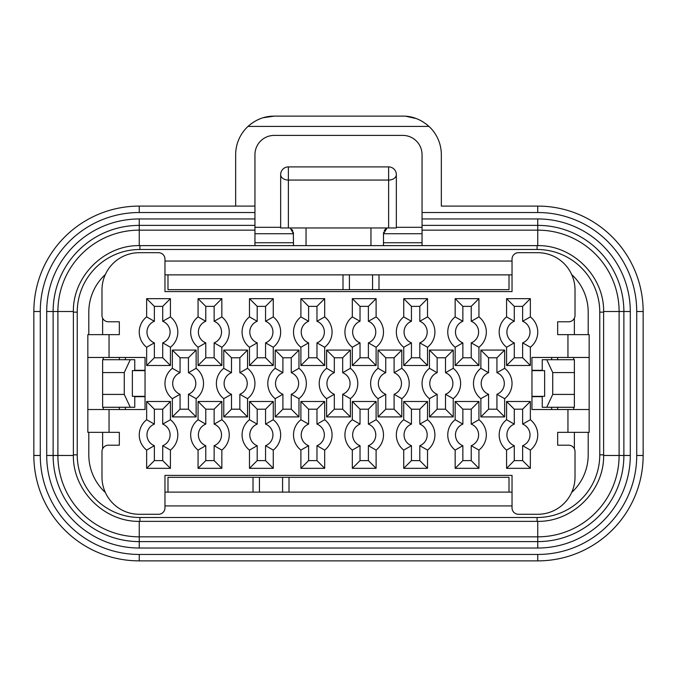 <?xml version="1.0" encoding="UTF-8"?>
<svg xmlns="http://www.w3.org/2000/svg" width="677" height="677" viewBox="0 0 677 677"><rect width="100%" height="100%" fill="white"/><g stroke="black" fill="none" stroke-linecap="round" stroke-linejoin="round"><path stroke-width="1.02" d="M350.39 416.914L342.68 409.196L342.68 394.276L342.68 409.196L334.32 409.196L334.32 394.276A11.568 11.568 0 0 1 334.32 372.705L334.32 357.778L342.68 357.778L342.68 372.705A11.568 11.568 0 0 1 342.68 394.276L350.39 398.668L350.39 416.914L326.61 416.914L326.61 398.668A19.278 19.278 0 0 1 326.61 368.313L326.61 350.068L350.39 350.068L350.39 368.313A19.278 19.278 0 0 1 350.39 398.668M109.048 357.464L145.039 357.464L145.039 409.517L87.841 409.517L87.841 357.464L109.048 357.464L109.048 334.641L119.33 334.641L119.33 321.787L119.33 334.641M87.841 409.517L87.841 432.341L119.33 432.341L119.33 445.195L108.405 445.195A6.423 6.423 0 0 0 101.982 451.618L101.982 477.006A37.277 37.277 0 0 0 139.259 514.283L158.536 514.283A6.423 6.423 0 0 0 164.968 507.86L164.968 475.398L512.032 475.398L512.032 507.86A6.423 6.423 0 0 0 518.464 514.283L537.741 514.283A37.277 37.277 0 0 0 575.018 477.006L575.018 451.618A6.423 6.423 0 0 0 568.595 445.195L557.67 445.195L557.67 432.341L567.952 432.341L567.952 409.517L531.961 409.517L531.961 357.464L567.952 357.464L567.952 334.641L557.67 334.641L557.67 321.787L568.595 321.787A6.423 6.423 0 0 0 575.018 315.364L575.018 289.976A37.277 37.277 0 0 0 537.741 252.699L518.464 252.699A6.423 6.423 0 0 0 512.032 259.122L512.032 291.584L164.968 291.584L164.968 259.122A6.423 6.423 0 0 0 158.536 252.699L139.259 252.699A37.277 37.277 0 0 0 101.982 289.976L101.982 315.364A6.423 6.423 0 0 0 108.405 321.787L119.33 321.787M170.426 365.495L146.647 365.495L146.647 347.25A19.278 19.278 0 0 1 146.647 316.895L146.647 298.65L170.426 298.65L170.426 316.895A19.278 19.278 0 0 1 170.426 347.25L170.426 365.495L162.717 357.778L154.364 357.778L146.647 365.495M170.426 419.732A19.278 19.278 0 0 1 170.426 450.087L170.426 468.332L146.647 468.332L146.647 450.087A19.278 19.278 0 0 1 146.647 419.732L146.647 401.486L170.426 401.486L170.426 419.732L162.717 424.124L162.717 409.196L162.717 424.124A11.568 11.568 0 0 1 162.717 445.694L162.717 460.614L162.717 445.694L170.426 450.087M221.844 298.65L221.844 316.895A19.278 19.278 0 0 1 221.844 347.25L221.844 365.495L198.065 365.495L198.065 347.25A19.278 19.278 0 0 1 198.065 316.895L198.065 298.65L221.844 298.65L214.135 306.368L214.135 321.287L221.844 316.895M198.065 450.087A19.278 19.278 0 0 1 198.065 419.732L198.065 401.486L221.844 401.486L221.844 419.732A19.278 19.278 0 0 1 221.844 450.087L221.844 468.332L198.065 468.332L198.065 450.087L205.774 445.694L205.774 460.614L205.774 445.694A11.568 11.568 0 0 1 205.774 424.124L205.774 409.196L205.774 424.124L198.065 419.732M273.263 298.65L273.263 316.895A19.278 19.278 0 0 1 273.263 347.25L273.263 365.495L249.483 365.495L249.483 347.25A19.278 19.278 0 0 1 249.483 316.895L249.483 298.65L273.263 298.65L265.553 306.368L265.553 321.287L273.263 316.895M249.483 450.087A19.278 19.278 0 0 1 249.483 419.732L249.483 401.486L273.263 401.486L273.263 419.732A19.278 19.278 0 0 1 273.263 450.087L273.263 468.332L249.483 468.332L249.483 450.087L257.192 445.694L257.192 460.614L257.192 445.694A11.568 11.568 0 0 1 257.192 424.124L257.192 409.196L257.192 424.124L249.483 419.732M324.681 298.65L324.681 316.895A19.278 19.278 0 0 1 324.681 347.25L324.681 365.495L300.901 365.495L300.901 347.25A19.278 19.278 0 0 1 300.901 316.895L300.901 298.65L324.681 298.65L316.971 306.368L316.971 321.287L324.681 316.895M300.901 450.087A19.278 19.278 0 0 1 300.901 419.732L300.901 401.486L324.681 401.486L324.681 419.732A19.278 19.278 0 0 1 324.681 450.087L324.681 468.332L300.901 468.332L300.901 450.087L308.61 445.694L308.61 460.614L308.61 445.694A11.568 11.568 0 0 1 308.61 424.124L308.61 409.196L308.61 424.124L300.901 419.732M376.099 298.65L376.099 316.895A19.278 19.278 0 0 1 376.099 347.25L376.099 365.495L352.319 365.495L352.319 347.25A19.278 19.278 0 0 1 352.319 316.895L352.319 298.65L376.099 298.65L368.39 306.368L368.39 321.287L376.099 316.895M352.319 450.087A19.278 19.278 0 0 1 352.319 419.732L352.319 401.486L376.099 401.486L376.099 419.732A19.278 19.278 0 0 1 376.099 450.087L376.099 468.332L352.319 468.332L352.319 450.087L360.029 445.694L360.029 460.614L360.029 445.694A11.568 11.568 0 0 1 360.029 424.124L360.029 409.196L360.029 424.124L352.319 419.732M427.517 298.65L427.517 316.895A19.278 19.278 0 0 1 427.517 347.25L427.517 365.495L403.737 365.495L403.737 347.25A19.278 19.278 0 0 1 403.737 316.895L403.737 298.65L427.517 298.65L419.808 306.368L419.808 321.287L427.517 316.895M403.737 450.087A19.278 19.278 0 0 1 403.737 419.732L403.737 401.486L427.517 401.486L427.517 419.732A19.278 19.278 0 0 1 427.517 450.087L427.517 468.332L403.737 468.332L403.737 450.087L411.447 445.694L411.447 460.614L411.447 445.694A11.568 11.568 0 0 1 411.447 424.124L411.447 409.196L411.447 424.124L403.737 419.732M478.935 298.65L478.935 316.895A19.278 19.278 0 0 1 478.935 347.25L478.935 365.495L455.156 365.495L455.156 347.25A19.278 19.278 0 0 1 455.156 316.895L455.156 298.65L478.935 298.65L471.226 306.368L471.226 321.287L478.935 316.895M455.156 450.087A19.278 19.278 0 0 1 455.156 419.732L455.156 401.486L478.935 401.486L478.935 419.732A19.278 19.278 0 0 1 478.935 450.087L478.935 468.332L455.156 468.332L455.156 450.087L462.865 445.694L462.865 460.614L462.865 445.694A11.568 11.568 0 0 1 462.865 424.124L462.865 409.196L462.865 424.124L455.156 419.732M530.353 298.65L530.353 316.895A19.278 19.278 0 0 1 530.353 347.25L530.353 365.495L506.574 365.495L506.574 347.25A19.278 19.278 0 0 1 506.574 316.895L506.574 298.65L530.353 298.65L522.636 306.368L522.636 321.287L530.353 316.895M506.574 450.087A19.278 19.278 0 0 1 506.574 419.732L506.574 401.486L530.353 401.486L530.353 419.732A19.278 19.278 0 0 1 530.353 450.087L530.353 468.332L506.574 468.332L506.574 450.087L514.283 445.694L514.283 460.614L514.283 445.694A11.568 11.568 0 0 1 514.283 424.124L514.283 409.196L514.283 424.124L506.574 419.732M196.135 416.914L172.356 416.914L172.356 398.668A19.278 19.278 0 0 1 172.356 368.313L172.356 350.068L196.135 350.068L196.135 368.313A19.278 19.278 0 0 1 196.135 398.668L196.135 416.914L188.426 409.196L180.065 409.196L172.356 416.914M247.554 368.313A19.278 19.278 0 0 1 247.554 398.668L247.554 416.914L223.774 416.914L223.774 398.668A19.278 19.278 0 0 1 223.774 368.313L223.774 350.068L247.554 350.068L247.554 368.313L239.844 372.705A11.568 11.568 0 0 1 239.844 394.276L247.554 398.668M298.972 368.313A19.278 19.278 0 0 1 298.972 398.668L298.972 416.914L275.192 416.914L275.192 398.668A19.278 19.278 0 0 1 275.192 368.313L275.192 350.068L298.972 350.068L298.972 368.313L291.262 372.705A11.568 11.568 0 0 1 291.262 394.276L298.972 398.668M401.808 368.313A19.278 19.278 0 0 1 401.808 398.668L401.808 416.914L378.028 416.914L378.028 398.668A19.278 19.278 0 0 1 378.028 368.313L378.028 350.068L401.808 350.068L401.808 368.313L394.099 372.705A11.568 11.568 0 0 1 394.099 394.276L401.808 398.668M453.226 368.313A19.278 19.278 0 0 1 453.226 398.668L453.226 416.914L429.446 416.914L429.446 398.668A19.278 19.278 0 0 1 429.446 368.313L429.446 350.068L453.226 350.068L453.226 368.313L445.517 372.705A11.568 11.568 0 0 1 445.517 394.276L453.226 398.668M504.644 368.313A19.278 19.278 0 0 1 504.644 398.668L504.644 416.914L480.865 416.914L480.865 398.668A19.278 19.278 0 0 1 480.865 368.313L480.865 350.068L504.644 350.068L504.644 368.313L496.935 372.705A11.568 11.568 0 0 1 496.935 394.276L504.644 398.668M567.952 357.464L589.159 357.464L589.159 334.641L567.952 334.641M103.268 407.275L103.268 409.517M103.268 357.464L103.268 359.707M87.841 357.464L87.841 334.641L109.048 334.641M119.33 432.341L119.33 445.195M164.968 274.87L512.032 274.87M574.375 318.165L574.375 334.641M574.375 432.341L574.375 448.817M512.032 492.111L509.011 492.111L509.011 477.327L289.011 477.327L289.011 492.111L259.443 492.111L259.443 477.327L289.011 477.327M259.443 492.111L164.968 492.111M102.625 448.817L102.625 432.341M102.625 334.641L102.625 318.165M349.425 274.87L349.425 289.654L372.562 289.654L372.562 274.87M119.33 409.517L119.33 407.275M119.33 359.707L119.33 357.464M164.968 475.398L512.032 475.398M557.67 445.195L557.67 432.341M557.67 409.517L557.67 407.275M557.67 359.707L557.67 357.464M557.67 334.641L557.67 321.787M512.032 291.584L164.968 291.584M134.757 396.663L145.039 396.663M531.961 396.663L542.243 396.663M145.039 370.632L132.362 370.632L132.362 396.341L145.039 396.341M134.757 370.632L134.757 359.707L102.625 359.707L102.625 407.275L134.757 407.275L134.757 396.341M542.243 396.341L542.243 407.275L574.375 407.275L574.375 359.707L542.243 359.707L542.243 370.632M546.737 407.275L552.737 394.42L574.375 394.42M552.737 394.42L552.737 372.562L546.737 359.707M531.961 396.341L544.638 396.341L544.638 370.632L531.961 370.632M552.737 372.562L574.375 372.562M573.732 359.707L573.732 357.464M567.952 409.517L589.159 409.517L589.159 357.464M573.732 409.517L573.732 407.275M105.333 274.515A51.097 51.097 0 0 0 88.805 312.148L88.805 334.641M512.032 261.051L164.968 261.051M588.195 334.641L588.195 312.148A51.097 51.097 0 0 0 571.667 274.515M571.667 492.467A51.097 51.097 0 0 0 588.195 454.834L588.195 432.341M164.968 505.931L512.032 505.931M88.805 432.341L88.805 454.834A51.097 51.097 0 0 0 105.333 492.467M254.95 245.624L254.95 154.678A19.278 19.278 0 0 1 274.227 135.4L402.773 135.4A19.278 19.278 0 0 1 422.05 154.678L422.05 245.624M293.31 232.16L293.513 245.624M385.475 229.088L387.117 227.954L383.487 233.734L383.487 245.624M422.05 233.734L383.487 233.734L383.698 232.126M384.274 230.662L385.052 229.537M254.95 233.734L293.513 233.734L290.306 228.174M291.804 229.368L292.743 230.696M254.95 227.311L280.659 227.311M396.341 227.311L422.05 227.311M263.251 117.713L274.227 116.122C264.479 116.114 255.737 119.541 248.01 126.404L428.99 126.404A38.564 38.564 0 0 1 441.336 154.678L441.336 206.096L537.741 206.096A105.409 105.409 0 0 1 643.15 311.505L643.15 455.477A105.409 105.409 0 0 1 537.741 560.878L139.259 560.878A105.409 105.409 0 0 1 33.85 455.477L33.85 311.505A105.409 105.409 0 0 1 139.259 206.096L254.95 206.096M248.01 126.404A38.564 38.564 0 0 0 235.664 154.678L235.664 206.096M422.05 212.527L537.741 212.527A98.977 98.977 0 0 1 636.727 311.505L636.727 455.477L643.15 455.477L643.15 311.505A105.409 105.409 0 0 0 537.741 206.096L441.336 206.096M251.209 123.739L253.951 121.877M256.981 120.184L260.137 118.78M405.718 116.232L416.287 118.568M419.528 119.947L422.77 121.708M428.99 126.404C420.925 119.414 412.183 115.987 402.773 116.122L274.227 116.122M422.05 218.95L537.741 218.95L537.741 225.382L422.05 225.382L537.741 225.382A86.123 86.123 0 0 1 623.872 311.505L623.872 455.477A86.123 86.123 0 0 1 537.741 541.6L139.259 541.6A86.123 86.123 0 0 1 53.128 455.477L53.128 311.505A86.123 86.123 0 0 1 139.259 225.382L254.95 225.382M537.741 218.95A92.554 92.554 0 0 1 630.295 311.505L623.872 311.505L623.872 455.477L603.622 455.477M370.954 227.954L370.954 245.624M288.368 227.954L388.632 227.954L388.632 180.057L288.368 180.057L288.368 227.954L280.659 227.954L280.659 174.607A7.709 5.45 180 0 0 288.368 180.057L288.368 166.897A7.709 7.709 0 0 0 280.659 174.607M288.368 166.897L388.632 166.897A7.709 7.709 0 0 1 396.341 174.607A7.709 7.709 0 0 0 388.632 166.897L388.632 180.057A7.709 5.45 0 0 0 396.341 174.607L396.341 227.954L388.632 227.954M306.046 227.954L306.046 245.624M349.425 289.654L343.002 289.654L343.002 274.87M378.993 274.87L378.993 289.654L372.562 289.654M343.002 289.654L167.989 289.654L167.989 274.87M509.011 274.87L509.011 289.654L378.993 289.654M253.02 492.111L253.02 477.327L259.443 477.327M167.989 492.111L167.989 477.327L253.02 477.327M509.011 492.111L289.011 492.111M282.58 477.327L282.58 492.111M130.263 359.707L124.263 372.562L102.625 372.562M124.263 372.562L124.263 394.42L130.263 407.275M124.263 394.42L102.625 394.42M567.952 432.341L589.159 432.341L589.159 409.517M125.355 409.517L125.355 407.275M551.645 409.517L551.645 407.275M145.039 370.311L134.757 370.311M542.243 370.311L531.961 370.311M125.355 357.464L125.355 359.707M551.645 357.464L551.645 359.707M146.647 347.25L154.364 342.858L154.364 357.778L154.364 342.858A11.568 11.568 0 0 1 154.364 321.287L154.364 306.368L162.717 306.368L162.717 321.287A11.568 11.568 0 0 1 162.717 342.858L170.426 347.25M162.717 342.858L162.717 357.778L162.717 342.858M170.426 298.65L162.717 306.368L162.717 321.287L170.426 316.895M146.647 298.65L154.364 306.368L154.364 321.287L146.647 316.895M146.647 450.087L154.364 445.694L154.364 460.614L154.364 445.694A11.568 11.568 0 0 1 154.364 424.124L146.647 419.732M146.647 401.486L154.364 409.196L154.364 424.124L154.364 409.196L162.717 409.196L170.426 401.486M170.426 468.332L162.717 460.614L154.364 460.614L146.647 468.332M221.844 365.495L214.135 357.778L214.135 342.858L214.135 357.778L205.774 357.778L205.774 342.858A11.568 11.568 0 0 1 205.774 321.287L205.774 306.368L214.135 306.368L214.135 321.287A11.568 11.568 0 0 1 214.135 342.858L221.844 347.25M198.065 347.25L205.774 342.858L205.774 357.778L198.065 365.495M198.065 298.65L205.774 306.368L205.774 321.287L198.065 316.895M221.844 419.732L214.135 424.124L214.135 409.196L214.135 424.124A11.568 11.568 0 0 1 214.135 445.694L214.135 460.614L214.135 445.694L221.844 450.087M221.844 468.332L214.135 460.614L205.774 460.614L198.065 468.332M198.065 401.486L205.774 409.196L214.135 409.196L221.844 401.486M273.263 365.495L265.553 357.778L265.553 342.858L265.553 357.778L257.192 357.778L257.192 342.858A11.568 11.568 0 0 1 257.192 321.287L257.192 306.368L265.553 306.368L265.553 321.287A11.568 11.568 0 0 1 265.553 342.858L273.263 347.25M249.483 347.25L257.192 342.858L257.192 357.778L249.483 365.495M249.483 298.65L257.192 306.368L257.192 321.287L249.483 316.895M273.263 419.732L265.553 424.124L265.553 409.196L265.553 424.124A11.568 11.568 0 0 1 265.553 445.694L265.553 460.614L265.553 445.694L273.263 450.087M273.263 468.332L265.553 460.614L257.192 460.614L249.483 468.332M249.483 401.486L257.192 409.196L265.553 409.196L273.263 401.486M324.681 365.495L316.971 357.778L316.971 342.858L316.971 357.778L308.61 357.778L308.61 342.858A11.568 11.568 0 0 1 308.61 321.287L308.61 306.368L316.971 306.368L316.971 321.287A11.568 11.568 0 0 1 316.971 342.858L324.681 347.25M300.901 347.25L308.61 342.858L308.61 357.778L300.901 365.495M300.901 298.65L308.61 306.368L308.61 321.287L300.901 316.895M324.681 419.732L316.971 424.124L316.971 409.196L316.971 424.124A11.568 11.568 0 0 1 316.971 445.694L316.971 460.614L316.971 445.694L324.681 450.087M324.681 468.332L316.971 460.614L308.61 460.614L300.901 468.332M300.901 401.486L308.61 409.196L316.971 409.196L324.681 401.486M376.099 365.495L368.39 357.778L368.39 342.858L368.39 357.778L360.029 357.778L360.029 342.858A11.568 11.568 0 0 1 360.029 321.287L360.029 306.368L368.39 306.368L368.39 321.287A11.568 11.568 0 0 1 368.39 342.858L376.099 347.25M352.319 347.25L360.029 342.858L360.029 357.778L352.319 365.495M352.319 298.65L360.029 306.368L360.029 321.287L352.319 316.895M376.099 419.732L368.39 424.124L368.39 409.196L368.39 424.124A11.568 11.568 0 0 1 368.39 445.694L368.39 460.614L368.39 445.694L376.099 450.087M376.099 468.332L368.39 460.614L360.029 460.614L352.319 468.332M352.319 401.486L360.029 409.196L368.39 409.196L376.099 401.486M427.517 365.495L419.808 357.778L419.808 342.858L419.808 357.778L411.447 357.778L411.447 342.858A11.568 11.568 0 0 1 411.447 321.287L411.447 306.368L419.808 306.368L419.808 321.287A11.568 11.568 0 0 1 419.808 342.858L427.517 347.25M403.737 347.25L411.447 342.858L411.447 357.778L403.737 365.495M403.737 298.65L411.447 306.368L411.447 321.287L403.737 316.895M427.517 419.732L419.808 424.124L419.808 409.196L419.808 424.124A11.568 11.568 0 0 1 419.808 445.694L419.808 460.614L419.808 445.694L427.517 450.087M427.517 468.332L419.808 460.614L411.447 460.614L403.737 468.332M403.737 401.486L411.447 409.196L419.808 409.196L427.517 401.486M478.935 365.495L471.226 357.778L471.226 342.858L471.226 357.778L462.865 357.778L462.865 342.858A11.568 11.568 0 0 1 462.865 321.287L462.865 306.368L471.226 306.368L471.226 321.287A11.568 11.568 0 0 1 471.226 342.858L478.935 347.25M455.156 347.25L462.865 342.858L462.865 357.778L455.156 365.495M455.156 298.65L462.865 306.368L462.865 321.287L455.156 316.895M478.935 419.732L471.226 424.124L471.226 409.196L471.226 424.124A11.568 11.568 0 0 1 471.226 445.694L471.226 460.614L471.226 445.694L478.935 450.087M478.935 468.332L471.226 460.614L462.865 460.614L455.156 468.332M455.156 401.486L462.865 409.196L471.226 409.196L478.935 401.486M530.353 365.495L522.636 357.778L522.636 342.858L522.636 357.778L514.283 357.778L514.283 342.858A11.568 11.568 0 0 1 514.283 321.287L514.283 306.368L522.636 306.368L522.636 321.287A11.568 11.568 0 0 1 522.636 342.858L530.353 347.25M506.574 347.25L514.283 342.858L514.283 357.778L506.574 365.495M506.574 298.65L514.283 306.368L514.283 321.287L506.574 316.895M530.353 419.732L522.636 424.124L522.636 409.196L522.636 424.124A11.568 11.568 0 0 1 522.636 445.694L522.636 460.614L522.636 445.694L530.353 450.087M530.353 468.332L522.636 460.614L514.283 460.614L506.574 468.332M506.574 401.486L514.283 409.196L522.636 409.196L530.353 401.486M172.356 368.313L180.065 372.705L180.065 357.778L180.065 372.705A11.568 11.568 0 0 0 180.065 394.276L180.065 409.196L180.065 394.276L172.356 398.668M196.135 350.068L188.426 357.778L188.426 372.705L188.426 357.778L180.065 357.778L172.356 350.068M196.135 398.668L188.426 394.276L188.426 409.196L188.426 394.276A11.568 11.568 0 0 0 188.426 372.705L196.135 368.313M223.774 416.914L231.483 409.196L231.483 394.276L231.483 409.196L239.844 409.196L239.844 394.276L239.844 409.196L247.554 416.914M223.774 368.313L231.483 372.705L231.483 357.778L231.483 372.705A11.568 11.568 0 0 0 231.483 394.276L223.774 398.668M247.554 350.068L239.844 357.778L239.844 372.705L239.844 357.778L231.483 357.778L223.774 350.068M275.192 416.914L282.901 409.196L282.901 394.276L282.901 409.196L291.262 409.196L291.262 394.276L291.262 409.196L298.972 416.914M275.192 368.313L282.901 372.705L282.901 357.778L282.901 372.705A11.568 11.568 0 0 0 282.901 394.276L275.192 398.668M298.972 350.068L291.262 357.778L291.262 372.705L291.262 357.778L282.901 357.778L275.192 350.068M350.39 350.068L342.68 357.778L342.68 372.705L350.39 368.313M326.61 398.668L334.32 394.276L334.32 409.196L326.61 416.914M326.61 350.068L334.32 357.778L334.32 372.705L326.61 368.313M378.028 416.914L385.738 409.196L385.738 394.276L385.738 409.196L394.099 409.196L394.099 394.276L394.099 409.196L401.808 416.914M378.028 368.313L385.738 372.705L385.738 357.778L385.738 372.705A11.568 11.568 0 0 0 385.738 394.276L378.028 398.668M401.808 350.068L394.099 357.778L394.099 372.705L394.099 357.778L385.738 357.778L378.028 350.068M429.446 416.914L437.156 409.196L437.156 394.276L437.156 409.196L445.517 409.196L445.517 394.276L445.517 409.196L453.226 416.914M429.446 368.313L437.156 372.705L437.156 357.778L437.156 372.705A11.568 11.568 0 0 0 437.156 394.276L429.446 398.668M453.226 350.068L445.517 357.778L445.517 372.705L445.517 357.778L437.156 357.778L429.446 350.068M480.865 416.914L488.574 409.196L488.574 394.276L488.574 409.196L496.935 409.196L496.935 394.276L496.935 409.196L504.644 416.914M480.865 368.313L488.574 372.705L488.574 357.778L488.574 372.705A11.568 11.568 0 0 0 488.574 394.276L480.865 398.668M504.644 350.068L496.935 357.778L496.935 372.705L496.935 357.778L488.574 357.778L480.865 350.068M643.15 312.791L643.15 454.191M109.048 432.341L109.048 409.517M537.098 249.483L139.902 249.483A62.665 62.665 0 0 0 77.237 312.148L77.237 454.834A62.665 62.665 0 0 0 139.902 517.499L537.098 517.499A62.665 62.665 0 0 0 599.763 454.834L599.763 312.148A62.665 62.665 0 0 0 537.098 249.483L537.098 245.624L139.902 245.624L139.902 249.483M599.763 312.148L603.622 312.148C604.536 276.597 572.64 244.71 537.098 245.624L139.902 245.624C104.351 244.71 72.456 276.605 73.378 312.148L73.378 454.834L77.237 454.834M599.763 454.834L603.622 454.834L603.622 312.148C604.536 276.597 572.64 244.71 537.098 245.624L139.902 245.624C104.351 244.71 72.456 276.605 73.378 312.148L73.378 454.834C72.464 490.385 104.36 522.272 139.902 521.358L537.098 521.358L537.098 517.499M139.902 517.499L139.902 521.358L537.098 521.358C572.649 522.272 604.544 490.376 603.622 454.834L603.622 312.148C604.536 276.597 572.64 244.71 537.098 245.624M77.237 312.148L73.378 312.148L73.378 454.834C72.464 490.385 104.36 522.272 139.902 521.358L537.098 521.358C572.649 522.272 604.544 490.376 603.622 454.834L603.622 312.148M422.05 230.146L537.741 230.146A81.358 81.358 0 0 1 619.108 311.505L619.108 455.477A81.358 81.358 0 0 1 537.741 536.836L139.259 536.836A81.358 81.358 0 0 1 57.892 455.477L57.892 311.505L73.378 311.505M630.295 311.505L630.295 455.477A92.554 92.554 0 0 1 537.741 548.023L139.259 548.023A92.554 92.554 0 0 1 46.705 455.477L46.705 311.505L57.892 311.505A81.358 81.358 0 0 1 139.259 230.146L139.259 245.633M46.705 455.477L73.378 455.477M139.259 548.023L139.259 521.349M537.741 548.023L537.741 521.349M623.872 311.505L603.622 311.505M537.741 225.382L537.741 245.633M254.95 242.738L293.513 242.738M383.487 242.738L422.05 242.738M537.741 206.096L537.741 212.527M636.727 455.477A98.977 98.977 0 0 1 537.741 554.455L139.259 554.455A98.977 98.977 0 0 1 40.273 455.477L40.273 311.505A98.977 98.977 0 0 1 139.259 212.527L254.95 212.527M46.705 311.505A92.554 92.554 0 0 1 139.259 218.95L254.95 218.95M643.15 311.505L636.727 311.505M537.741 560.878L537.741 554.455M139.259 554.455L139.259 560.878A105.409 105.409 0 0 1 33.85 455.477L40.273 455.477M40.273 311.505L33.85 311.505A105.409 105.409 0 0 1 139.259 206.096L139.259 212.527M139.259 218.95L139.259 230.146L254.95 230.146M630.295 455.477L623.872 455.477M603.622 454.834C604.544 490.376 572.649 522.272 537.098 521.358M139.902 521.358C104.36 522.272 72.464 490.385 73.378 454.834M73.378 312.148C72.456 276.605 104.351 244.71 139.902 245.624"/></g></svg>
